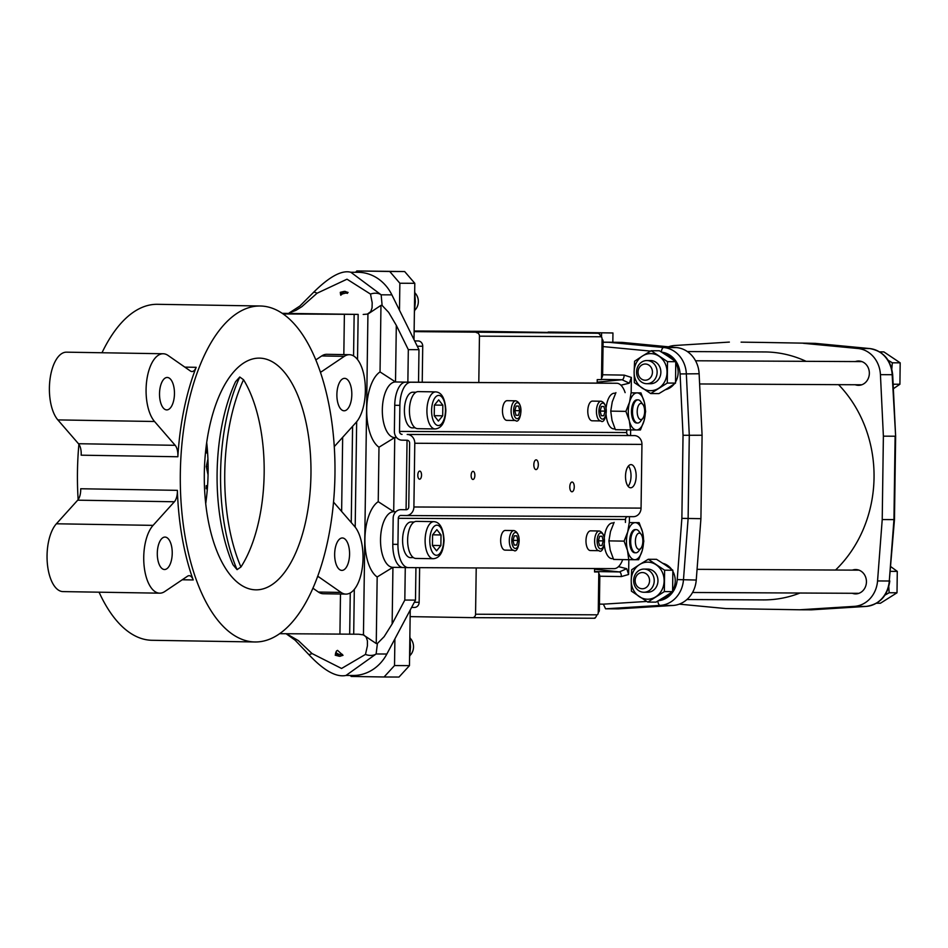 <?xml version="1.0" encoding="UTF-8"?>
<svg xmlns="http://www.w3.org/2000/svg" width="948" height="948" viewBox="0 0 948 948"><rect width="100%" height="100%" fill="white"/><g stroke="black" fill="none" stroke-linecap="round" stroke-linejoin="round"><path stroke-width="1.42" d="M662.534 598.224A17.846 15.843 -89.7 0 0 671.243 592.571M672.701 590.414A17.846 15.843 -89.7 0 0 672.902 571.395M671.587 569.31A17.846 15.843 -89.7 0 0 662.818 563.313M665.449 389.687A17.846 15.843 -89.7 0 0 674.158 384.035M675.604 381.878A17.846 15.843 -89.7 0 0 675.817 362.859M674.49 360.773A17.846 15.843 -89.7 0 0 665.721 354.765M615.608 393.23L614.482 393.219A17.846 8.212 90.9 0 0 606.187 407.486M606.104 414.703A17.846 8.212 90.9 0 0 613.889 428.899A17.846 8.212 90.9 0 0 613.937 428.899L615.051 428.887M205.811 502.938L206.309 499.193M208.062 474.865L206.273 466.641L207.932 458.986M207.612 453.026L206.688 453.002L206.723 449.921L207.399 449.933L206.723 449.921M207.351 488.777L206.178 488.753L206.226 485.684L207.576 485.684L206.226 485.684M260.392 306.003A168.009 77.321 90.9 0 0 180.333 472.72A168.009 77.321 90.9 0 0 254.882 641.974A168.009 77.321 90.9 0 0 255.296 641.974A168.009 77.321 90.9 0 0 334.952 474.806A168.009 77.321 90.9 0 0 260.392 306.003L157.534 304.308A168.009 77.321 90.9 0 0 101.993 352.763M78.897 444.268A168.009 77.321 90.9 0 0 78.139 499.632M99.066 592.192A168.009 77.321 90.9 0 0 152.036 640.291A168.009 77.321 90.9 0 0 152.438 640.291M205.704 503.696A115.869 53.325 90.9 0 0 206.711 442.586M414.869 310.186A11.589 10.286 -89.7 0 0 418.341 301.677A11.589 10.286 -89.7 0 0 415.094 293.05M410.057 655.435A11.589 10.286 -89.7 0 0 413.518 646.927A11.589 10.286 -89.7 0 0 410.271 638.3M641.038 403.386A8.105 3.733 -89.1 0 1 642.969 404.595A8.105 3.733 -89.1 0 1 642.744 418.459A8.105 3.733 -89.1 0 1 637.305 413.636A8.105 3.733 -89.1 0 1 641.038 403.386M642.744 418.459L640.445 421.398A11.589 5.333 -89.1 0 1 637.649 423.033A11.589 5.333 -89.1 0 1 632.506 411.385A11.589 5.333 -89.1 0 1 638.004 399.855A11.589 5.333 -89.1 0 1 638.028 399.855A11.589 5.333 -89.1 0 1 640.765 401.585L642.969 404.595M639.225 533.143A8.105 3.733 -89.1 0 1 641.168 534.352A8.105 3.733 -89.1 0 1 640.931 548.217A8.105 3.733 -89.1 0 1 635.492 543.394A8.105 3.733 -89.1 0 1 639.225 533.143M56.394 523.782L77.7 500.177A11.589 5.333 90.9 0 0 80.698 488.753L177.383 490.341A11.589 5.333 90.9 0 1 174.385 501.765L153.078 525.37L56.394 523.782A35.917 16.531 90.9 0 0 47.4 564.048A35.917 16.531 90.9 0 0 62.995 591.599L159.679 593.175A35.917 16.531 90.9 0 0 164.762 591.54L187.526 576.206A11.589 5.333 90.9 0 1 189.162 575.685A11.589 5.333 90.9 0 1 193.202 579.951L182.229 579.773M153.078 525.37A35.917 16.531 90.9 0 0 144.084 565.624A35.917 16.531 90.9 0 0 159.679 593.175M164.988 537.078A16.223 7.466 -89.1 0 1 165.023 537.078A16.223 7.466 -89.1 0 1 172.228 553.419A16.223 7.466 -89.1 0 1 164.49 569.511A16.223 7.466 -89.1 0 1 157.297 553.217A16.223 7.466 -89.1 0 1 164.988 537.078M184.824 367.125L196.177 367.314A11.589 5.333 90.9 0 1 191.958 371.545A11.589 5.333 90.9 0 1 190.394 371L168.057 355.441A35.917 16.531 90.9 0 0 163.198 353.758L66.514 352.17A35.917 16.531 90.9 0 0 49.995 379.378A35.917 16.531 90.9 0 0 57.852 419.905L78.483 443.723L175.167 445.311L154.536 421.493L57.852 419.905M163.198 353.758A35.917 16.531 90.9 0 0 146.679 380.966A35.917 16.531 90.9 0 0 154.536 421.493M167.215 377.47A16.223 7.466 -89.1 0 1 167.251 377.47A16.223 7.466 -89.1 0 1 174.456 393.811A16.223 7.466 -89.1 0 1 166.718 409.903A16.223 7.466 -89.1 0 1 159.525 393.61A16.223 7.466 -89.1 0 1 167.215 377.47M239.761 377.008L235.554 381.7A130.931 60.257 90.9 0 0 232.995 564.759L237.071 569.653A139.048 63.99 90.9 0 1 239.761 377.008L243.541 379.733A115.869 53.325 90.9 0 1 240.934 567.011L237.071 569.653M414.691 290.835L415.343 301.737L414.383 312.627M409.868 636.084L410.52 646.986L409.56 657.876M637.139 422.962A11.589 5.333 -89.1 0 1 636.618 423.009A11.589 5.333 -89.1 0 1 631.486 411.373A11.589 5.333 -89.1 0 1 636.973 399.843A11.589 5.333 -89.1 0 1 636.997 399.843A11.589 5.333 -89.1 0 1 637.518 399.902M640.931 548.217L638.632 551.155A11.589 5.333 -89.1 0 1 635.835 552.791A11.589 5.333 -89.1 0 1 630.693 541.142A11.589 5.333 -89.1 0 1 636.191 529.612A11.589 5.333 -89.1 0 1 636.215 529.612A11.589 5.333 -89.1 0 1 638.952 531.342L641.168 534.352M344.124 410.792A16.223 7.466 90.9 0 0 351.815 394.652A16.223 7.466 90.9 0 0 344.61 378.347A16.223 7.466 90.9 0 0 336.884 394.451A16.223 7.466 90.9 0 0 344.077 410.792A16.223 7.466 90.9 0 0 344.124 410.792M341.884 570.4A16.223 7.466 90.9 0 0 349.575 554.26A16.223 7.466 90.9 0 0 342.382 537.966A16.223 7.466 90.9 0 0 334.656 554.059A16.223 7.466 90.9 0 0 341.849 570.4A16.223 7.466 90.9 0 0 341.884 570.4M177.383 490.341A168.009 77.321 90.9 0 0 193.202 579.951M196.177 367.314A168.009 77.321 90.9 0 0 177.857 456.758L81.172 455.182A11.589 5.333 90.9 0 0 78.483 443.723M177.857 456.758A11.589 5.333 90.9 0 0 175.167 445.311M256.019 589.846A115.869 53.325 90.9 0 0 310.956 474.557A115.869 53.325 90.9 0 0 259.539 358.131A115.869 53.325 90.9 0 0 204.318 473.111A115.869 53.325 90.9 0 0 255.747 589.834A115.869 53.325 90.9 0 0 256.019 589.846M636.558 429.965A18.533 8.532 -89.1 0 1 629.294 420.663A18.533 8.532 -89.1 0 1 629.555 402.13A18.533 8.532 -89.1 0 1 637.068 392.887A18.533 8.532 -89.1 0 1 644.332 402.189A18.533 8.532 -89.1 0 1 644.071 420.722A18.533 8.532 -89.1 0 1 636.558 429.965L640.433 429.965L644.071 420.722L645.612 411.444L644.332 402.189L640.943 392.899L631.084 392.851L629.555 402.13L625.905 411.373L629.294 420.663L630.574 429.93L636.558 429.965M635.326 552.731A11.589 5.333 -89.1 0 1 634.816 552.767A11.589 5.333 -89.1 0 1 629.673 541.13A11.589 5.333 -89.1 0 1 635.16 529.6A11.589 5.333 -89.1 0 1 635.196 529.6A11.589 5.333 -89.1 0 1 635.705 529.659M342.394 654.369A8.105 7.205 90.3 0 1 335.805 652.248M340.77 295.255A8.105 7.205 90.3 0 1 347.466 293.347M317.616 576.372A11.589 5.333 90.9 0 1 318.718 576.87L341.043 592.417L318.421 592.05L312.876 588.187M318.421 592.05A35.917 16.531 90.9 0 0 323.28 593.744L345.901 594.112A35.917 16.531 90.9 0 0 362.42 566.904A35.917 16.531 90.9 0 0 354.576 526.377L333.933 502.559A11.589 5.333 90.9 0 1 333.518 502.013M341.043 592.417A35.917 16.531 90.9 0 0 345.901 594.112M334.289 446.65A11.589 5.333 90.9 0 1 334.727 446.105L356.021 422.5A35.917 16.531 90.9 0 0 365.016 382.234A35.917 16.531 90.9 0 0 349.421 354.694A35.917 16.531 90.9 0 0 344.337 356.329L321.585 371.652L320.282 371.64M349.421 354.694L326.799 354.315A35.917 16.531 90.9 0 0 321.716 355.95L315.862 359.896M320.448 372.137A11.589 5.333 90.9 0 0 321.585 371.652M442.692 415.793L442.834 405.199L438.687 399.878L434.385 405.151L434.231 415.757L438.391 421.078L442.692 415.793L434.243 415.662M442.834 405.199L434.457 405.057M634.745 559.723A18.533 8.532 -89.1 0 1 627.481 550.421A18.533 8.532 -89.1 0 1 627.742 531.887A18.533 8.532 -89.1 0 1 635.255 522.644A18.533 8.532 -89.1 0 1 642.519 531.947A18.533 8.532 -89.1 0 1 642.258 550.48A18.533 8.532 -89.1 0 1 634.745 559.723L638.62 559.723L642.258 550.48L643.799 541.213L642.519 531.947L639.13 522.656L629.271 522.609L627.742 531.887L624.092 541.13L627.481 550.421L628.761 559.687L634.745 559.723M440.879 545.55L441.021 534.956L436.874 529.636L432.572 534.909L432.43 545.515L436.578 550.835L440.879 545.55L432.43 545.42M441.021 534.956L432.655 534.814M335.225 655.198L336.469 651.003L337.559 650.375L343.022 655.329L339.491 656.3L335.225 655.198M340.522 656.229A9.847 8.745 90.3 0 1 335.462 653.421M340.462 294.046A9.847 8.745 90.3 0 1 345.439 291.427M279.553 633.691L358.735 634.224L363.819 634.947L366.212 637.186L367.421 640.884L367.397 645.92L365.478 654.416L341.564 668.47L312.022 653.539L298.312 640.575L286.426 633.726M283.191 313.93L358.154 314.392L357.526 359.541M282.326 313.338L358.154 314.392M630.574 429.93L615.406 429.681L612.017 420.379L610.737 411.124L625.905 411.373M631.084 392.851L640.943 392.899M615.916 392.602L612.266 401.845L610.737 411.124M518.438 415.331L515.985 415.295A5.333 2.453 90.9 0 0 516.008 415.319L518.438 415.331A5.333 2.453 90.9 0 0 518.461 415.295L515.973 415.248M515.985 415.283L514.835 410.721A5.333 2.453 90.9 0 1 514.835 410.638L519.741 410.745A5.333 2.453 90.9 0 0 519.741 410.662L514.847 410.579M518.592 406.099A5.333 2.453 90.9 0 0 518.568 406.064L516.139 406.052L518.592 406.099L519.741 410.662M516.139 406.052A5.333 2.453 90.9 0 0 516.115 406.088L514.835 410.638M603.758 415.757L601.305 415.722A5.333 2.453 90.9 0 0 601.328 415.745L603.758 415.757A5.333 2.453 90.9 0 0 603.781 415.722L601.293 415.674M601.305 415.71L600.155 411.148A5.333 2.453 90.9 0 1 600.155 411.065L605.061 411.171A5.333 2.453 90.9 0 0 605.061 411.088L600.167 411.005M603.912 406.526A5.333 2.453 90.9 0 0 603.888 406.491L601.459 406.479A5.333 2.453 90.9 0 0 601.435 406.514L603.912 406.526L605.061 411.088M599.646 536.248L602.099 536.284A5.333 2.453 90.9 0 0 602.075 536.248L603.248 540.846A5.333 2.453 90.9 0 1 603.248 540.929L598.342 540.846A5.333 2.453 90.9 0 0 598.342 540.905L599.491 545.467A5.333 2.453 90.9 0 0 599.515 545.503L601.944 545.515A5.333 2.453 90.9 0 0 601.968 545.479L599.48 545.432L601.944 545.515M603.248 540.846L598.354 540.775M602.075 536.248L599.646 536.236A5.333 2.453 90.9 0 0 599.622 536.272L598.342 540.822M516.624 545.088L514.172 545.053A5.333 2.453 90.9 0 0 514.195 545.076L516.624 545.088A5.333 2.453 90.9 0 0 516.648 545.053L514.16 545.005M514.172 545.041L513.022 540.479A5.333 2.453 90.9 0 1 513.022 540.396L517.928 540.502A5.333 2.453 90.9 0 0 517.928 540.419L513.034 540.348M516.779 535.857A5.333 2.453 90.9 0 0 516.755 535.821L514.326 535.81L516.779 535.857L517.928 540.419M514.326 535.81A5.333 2.453 90.9 0 0 514.302 535.845L513.022 540.396M348.082 292.446L340.533 294.413L340.296 292.316L344.408 291.344L348.082 292.446M363.203 314.463L367.931 314.049L380.966 305.363L382.115 305.434L388.68 312.402L396.311 325.354L395.517 381.961L380.041 371.924L380.966 305.363M392.934 567.331A27.812 12.798 -89.1 0 1 392.863 567.331L402.604 567.485L392.934 567.331L392.14 623.938L384.153 636.653L377.399 643.479L376.249 643.538L362.776 634.544M599.681 334.36A3.472 1.6 90.9 0 0 598.532 333.246L597.465 333.246A3.472 3.081 90.3 0 1 600.499 336.777L601.032 336.777A2.323 1.067 -89.1 0 1 602.063 339.1L601.565 375.005L602.039 341.244L603.106 341.256A2.323 2.062 -89.7 0 0 602.063 339.206M482.307 331.35L598.532 333.246L482.295 331.35A3.472 1.6 90.9 0 0 482.307 331.35A3.472 1.6 90.9 0 0 482.295 331.35L481.229 331.338A3.472 3.081 90.3 0 1 481.229 331.338A3.472 3.081 90.3 0 0 481.169 331.338M601.518 378.11A4.633 4.112 -89.7 0 0 602.632 375.017L603.106 341.256M595.688 617.255A3.472 1.6 -89.1 0 1 594.55 618.262L593.543 618.25M595.771 571.905L594.55 571.881L595.771 571.905A4.633 4.112 -89.7 0 1 596.138 571.928M598.247 612.384A2.323 2.062 -89.7 0 0 599.349 610.37L599.811 576.609A4.633 4.112 -89.7 0 0 598.792 573.481M399.487 310.257L399.866 283.239L389.735 271.483L356.827 270.95L355.595 272.277M356.827 270.95L404.666 271.555L414.797 283.31L414.003 339.621M389.735 271.483L404.666 271.555M399.866 283.239L414.797 283.31M350.322 675.474L351.163 676.445L384.07 676.979L394.522 665.567L394.901 638.881M394.522 665.567L409.453 665.638L399.001 677.05L384.07 676.979M410.235 610.002L409.453 665.638M317.059 293.228A9.267 2.311 -139.7 0 0 313.444 292.458L299.864 306.05L289.211 312.935L295.977 310.34L301.855 306.678L317.059 293.228L347.004 279.198L370.502 294.093L372.185 302.72L372.066 307.827L370.763 311.572L367.243 314.215M394.747 437.573A27.812 12.798 -89.1 0 1 394.676 437.573L396.62 437.597L394.747 437.573L393.704 511.719A27.812 12.798 -89.1 0 0 380.527 539.388A27.812 12.798 -89.1 0 0 392.863 567.331L377.174 576.976A39.401 18.131 -89.1 0 1 364.909 539.258A39.401 18.131 -89.1 0 1 378.228 501.682L393.704 511.719L395.861 511.754M391.88 294.864L381.155 294.816L350.831 272.254L357.941 272.289A44.035 39.093 90.3 0 1 391.88 294.864L418.98 349.682L408.315 349.634L407.865 382.163L395.517 381.961A27.812 12.798 -89.1 0 0 382.328 409.631A27.812 12.798 -89.1 0 0 394.676 437.573L378.987 447.219A39.401 18.131 -89.1 0 1 366.71 409.5A39.401 18.131 -89.1 0 1 380.041 371.924M519.741 410.745L518.461 415.295M605.061 411.171L603.781 415.722M600.155 411.065L601.435 406.514M628.761 559.687L613.593 559.439L610.204 550.148L608.924 540.881L624.092 541.13M629.271 522.609L639.13 522.656M614.103 522.36L610.465 531.603L608.924 540.881M603.248 540.929L601.968 545.479M517.928 540.502L516.648 545.053M599.349 610.37L598.283 610.358L598.745 576.597L598.247 612.515A2.323 1.067 -89.1 0 1 597.145 614.825L596.612 614.825A3.472 3.081 90.3 0 1 593.484 618.25L472.495 617.646M365.478 654.416A9.267 6.043 12.1 0 0 376.131 653.966L345.996 675.45C336.09 677.524 323.564 670.426 308.408 654.144A9.267 2.37 -38.8 0 0 308.408 654.144L308.408 654.144A9.267 2.37 -38.8 0 0 312.022 653.539M407.048 440.239L406.076 509.692M313.444 292.458L313.444 292.458C329.383 276.603 341.837 269.86 350.831 272.254L350.831 272.254M382.115 305.434L381.155 294.816A9.267 5.984 169.6 0 0 370.502 294.093M286.118 633.726L295.089 640.161L308.408 654.144M435.76 391.891L418.269 391.607A18.533 8.532 90.9 0 0 409.429 409.998A18.533 8.532 90.9 0 0 417.665 428.674L435.144 428.958C441.697 428.33 445.264 422.18 445.856 410.508C445.145 398.575 441.78 392.365 435.76 391.891A18.533 8.532 90.9 0 0 426.92 410.377A18.533 8.532 90.9 0 0 435.144 428.958M433.947 521.649L416.456 521.364A18.533 8.532 90.9 0 0 407.628 539.756A18.533 8.532 90.9 0 0 415.852 558.431L433.331 558.716C439.884 558.088 443.451 551.937 444.043 540.265C443.332 528.332 439.967 522.123 433.947 521.649A18.533 8.532 90.9 0 0 425.107 540.135A18.533 8.532 90.9 0 0 433.331 558.716M392.14 623.938L404.82 600.06L415.485 600.108L386.855 654.025A44.035 39.093 90.3 0 1 353.094 675.486L346.02 675.45M597.465 333.246L414.122 331.622M410.14 616.627L472.436 617.646A3.472 3.081 90.3 0 1 472.436 617.646L593.507 618.25M414.655 340.936L418.127 340.96A5.214 4.633 90.3 0 1 422.725 346.245L422.227 382.234M419.632 567.662L419.146 602.288A5.214 4.633 90.3 0 1 414.501 607.431L411.61 607.407M476.417 332.641A3.472 3.081 90.3 0 1 479.451 336.161L600.499 336.765M408.315 349.634L396.311 325.354M405.27 567.556L404.82 600.06M596.612 614.825L475.564 614.221A3.472 3.081 90.3 0 1 472.459 617.646M602.632 375.017L601.565 375.005L601.494 379.638L597.228 379.627L597.181 383.099L405.732 382.151A23.179 10.665 90.9 0 0 394.735 405.27L394.38 431.34A8.686 7.714 -89.7 0 0 401.964 440.156L407.107 440.239A2.891 2.571 -89.7 0 1 409.643 443.178L408.754 506.896A2.891 2.571 -89.7 0 1 406.171 509.751A2.891 2.571 -89.7 0 0 406.171 509.751L401.004 509.669A8.686 7.714 -89.7 0 0 400.921 509.669A8.686 7.714 -89.7 0 0 393.159 518.224L392.804 544.294A23.179 10.665 90.9 0 0 403.09 567.52A23.179 10.665 90.9 0 0 403.137 567.52L408.173 567.603M594.597 568.539L594.55 571.952L598.816 571.964L598.745 576.597L599.811 576.609M594.55 571.928L598.816 571.964M418.53 382.21L418.98 349.682M415.485 600.108L415.935 567.639M478.799 382.506L479.451 336.161M475.564 614.221L476.216 567.947M405.732 382.151L410.875 382.234A23.179 10.665 90.9 0 0 399.878 405.353L394.735 405.27M515.807 400.814A9.847 4.527 90.9 0 0 515.783 400.814A9.847 4.527 90.9 0 0 511.114 410.614A9.847 4.527 90.9 0 0 515.475 420.509L515.522 420.509C520.073 424.965 524.777 403.528 515.807 400.814L507.168 400.672A9.847 4.527 90.9 0 0 502.476 410.448A9.847 4.527 90.9 0 0 506.836 420.367A9.847 4.527 90.9 0 0 506.86 420.367M601.127 401.241A9.847 4.527 90.9 0 0 601.103 401.241A9.847 4.527 90.9 0 0 596.434 411.041A9.847 4.527 90.9 0 0 600.795 420.936L600.842 420.936C605.393 425.391 610.097 403.955 601.127 401.241L592.488 401.099A9.847 4.527 90.9 0 0 587.784 410.875A9.847 4.527 90.9 0 0 592.156 420.794A9.847 4.527 90.9 0 0 592.18 420.794M415.947 392.259L412.913 392.211A17.846 8.212 90.9 0 0 404.405 409.915A17.846 8.212 90.9 0 0 412.321 427.892A17.846 8.212 90.9 0 0 412.368 427.892L415.106 427.773M472.945 479.463A4.053 1.86 90.9 0 0 474.865 475.434A4.053 1.86 90.9 0 0 473.064 471.357A4.053 1.86 90.9 0 0 471.132 475.386A4.053 1.86 90.9 0 0 472.934 479.463A4.053 1.86 90.9 0 0 472.945 479.463M419.62 479.202A4.053 1.86 90.9 0 0 421.54 475.161A4.053 1.86 90.9 0 0 419.739 471.085A4.053 1.86 90.9 0 0 417.807 475.114A4.053 1.86 90.9 0 0 419.609 479.202A4.053 1.86 90.9 0 0 419.62 479.202M628.097 486.312A11.589 5.333 90.9 0 0 631.024 476.204A11.589 5.333 90.9 0 0 628.429 466.013M630.681 487.782A11.589 5.333 90.9 0 0 636.167 476.252A11.589 5.333 90.9 0 0 631.024 464.615A11.589 5.333 90.9 0 0 625.514 476.109A11.589 5.333 90.9 0 0 630.645 487.782A11.589 5.333 90.9 0 0 630.681 487.782M536.011 469.58A4.87 2.24 90.9 0 0 538.31 464.745A4.87 2.24 90.9 0 0 536.153 459.851A4.87 2.24 90.9 0 0 533.831 464.686A4.87 2.24 90.9 0 0 535.999 469.58A4.87 2.24 90.9 0 0 536.011 469.58M571.964 491.775A4.87 2.24 90.9 0 0 574.263 486.94A4.87 2.24 90.9 0 0 572.106 482.046A4.87 2.24 90.9 0 0 569.795 486.881A4.87 2.24 90.9 0 0 571.952 491.775A4.87 2.24 90.9 0 0 571.964 491.775M392.804 544.294L397.947 544.377A23.179 10.665 90.9 0 0 408.233 567.603A23.179 10.665 90.9 0 0 408.28 567.603L614.114 568.634A23.179 10.665 90.9 0 0 622.717 559.593M397.947 544.377L398.302 518.307L625.467 519.445L625.431 522.431M406.218 515.546L633.228 516.672A8.686 7.714 -89.7 0 0 633.3 516.672L406.135 515.546A8.686 7.714 -89.7 0 1 406.064 515.546L400.921 515.463A2.891 2.571 -89.7 0 0 400.897 515.451A2.891 2.571 -89.7 0 0 398.302 518.307M406.135 515.546A8.686 7.714 -89.7 0 0 413.897 506.979L414.786 443.261A8.686 7.714 -89.7 0 0 407.19 434.445L634.354 435.582L407.19 434.445M399.878 405.353L399.523 431.423A2.891 2.571 -89.7 0 0 402.047 434.362M613.794 522.988L612.669 522.976A17.846 8.212 90.9 0 0 604.374 537.243M604.291 544.46A17.846 8.212 90.9 0 0 612.076 558.656A17.846 8.212 90.9 0 0 612.124 558.656L613.238 558.656M599.314 530.999A9.847 4.527 90.9 0 0 599.29 530.999L590.675 530.856A9.847 4.527 90.9 0 0 585.983 540.633A9.847 4.527 90.9 0 0 590.343 550.551A9.847 4.527 90.9 0 0 590.367 550.551L598.994 550.693C603.592 555.149 608.284 533.712 599.314 530.999A9.847 4.527 90.9 0 0 594.621 540.798A9.847 4.527 90.9 0 0 598.982 550.693A9.847 4.527 90.9 0 0 599.018 550.693M513.994 530.572A9.847 4.527 90.9 0 0 513.97 530.572L505.355 530.43A9.847 4.527 90.9 0 0 500.663 540.206A9.847 4.527 90.9 0 0 505.023 550.124A9.847 4.527 90.9 0 0 505.047 550.124L513.674 550.267A9.847 4.527 90.9 0 0 513.697 550.267L513.674 550.267C518.272 554.722 522.964 533.286 513.994 530.572A9.847 4.527 90.9 0 0 509.301 540.372A9.847 4.527 90.9 0 0 513.674 550.267M414.134 522.016L411.1 521.969A17.846 8.212 90.9 0 0 402.592 539.673A17.846 8.212 90.9 0 0 410.508 557.649A17.846 8.212 90.9 0 0 410.555 557.649L413.292 557.531M635.136 580.532A8.105 7.205 90.3 0 1 646.038 573.682A8.105 7.205 90.3 0 1 645.837 587.736A8.105 7.205 90.3 0 1 635.136 580.532M638.051 371.995A8.105 7.205 90.3 0 1 648.942 365.146A8.105 7.205 90.3 0 1 648.752 379.188A8.105 7.205 90.3 0 1 638.051 371.995M410.875 382.234L616.71 383.265A23.179 10.665 -89.1 0 1 616.757 383.265A23.179 10.665 -89.1 0 1 625.135 392.638M597.181 383.099L611.567 383.182A23.179 10.665 -89.1 0 1 611.614 383.182A23.179 10.665 -89.1 0 1 611.673 383.182M626.723 429.859L626.687 432.549A2.891 2.571 -89.7 0 0 629.211 435.488M414.786 443.261L641.95 444.387A8.686 7.714 -89.7 0 0 634.354 435.582M641.95 444.387L641.061 508.116L413.897 506.979M633.3 516.672A8.686 7.714 -89.7 0 0 641.061 508.116M627.54 516.648A2.891 2.571 -89.7 0 0 625.467 519.445M654.227 580.828A11.589 10.286 -89.7 0 0 643.988 569.073A11.589 10.286 -89.7 0 0 633.655 580.496A11.589 10.286 -89.7 0 0 643.882 592.251A11.589 10.286 -89.7 0 0 654.227 580.828M657.13 372.291A11.589 10.286 -89.7 0 0 646.903 360.536A11.589 10.286 -89.7 0 0 636.558 371.948A11.589 10.286 -89.7 0 0 646.785 383.703A11.589 10.286 -89.7 0 0 657.13 372.291M620.916 385.184L629.318 383.205L622.078 379.733A4.633 2.133 90.9 0 0 624.163 375.112L631.38 377.434L631.167 392.733M626.723 568.693L628.619 574.488L621.355 576.574A4.633 2.133 90.9 0 0 619.4 571.928L626.723 568.693L618.475 566.655M643.882 592.251L647.614 592.263A11.589 10.286 -89.7 0 0 657.959 580.851A11.589 10.286 -89.7 0 0 647.721 569.096L643.988 569.073M646.785 383.703L650.518 383.727A11.589 10.286 -89.7 0 0 660.863 372.303A11.589 10.286 -89.7 0 0 650.636 360.548L646.903 360.536M629.318 383.205L631.38 377.434M630.645 429.93L630.562 435.511M629.425 516.66L629.354 522.49M628.832 559.687L628.619 574.488M656.075 564.735A18.533 16.46 90.3 0 1 664.121 580.887A18.533 16.46 90.3 0 1 655.72 596.837A18.533 16.46 90.3 0 1 639.26 596.624A18.533 16.46 90.3 0 1 631.214 580.46L631.439 591.173L647.78 602.087L664.358 591.599L664.595 570.186L648.266 559.273L639.616 564.522A18.533 16.46 90.3 0 1 656.075 564.735M631.214 580.413A18.533 16.46 90.3 0 1 639.616 564.522L631.688 569.76L631.214 580.46M658.99 356.187A18.533 16.46 90.3 0 1 667.037 372.351A18.533 16.46 90.3 0 1 658.623 388.301A18.533 16.46 90.3 0 1 642.175 388.088A18.533 16.46 90.3 0 1 634.117 371.924L634.354 382.625L650.695 393.55L667.274 383.051L667.51 361.65L651.169 350.736L642.531 355.974A18.533 16.46 90.3 0 1 658.99 356.187M634.117 371.865A18.533 16.46 90.3 0 1 642.531 355.974L634.591 361.224L634.117 371.924M599.432 604.089L603.378 604.16L605.571 608.806L618.38 608.865L672.985 605.464A27.812 24.684 -89.7 0 0 696.247 580.046L700.916 518.674L702.089 435.251L699.126 373.761A27.812 24.684 -89.7 0 0 676.588 347.584L622.101 342.394L603.082 342.24M548.181 332.037L612.953 332.973L548.181 332.037M605.559 608.806L660.187 605.405A27.812 24.684 -89.7 0 0 683.449 579.975L688.118 518.603L689.291 435.191L686.328 373.69A27.812 24.684 -89.7 0 0 663.79 347.525L609.303 342.335M658.422 600.712A23.179 20.572 -89.7 0 0 677.216 579.572L681.873 518.366L700.916 518.674M681.873 518.366L683.034 435.274L702.089 435.251M622.101 342.394L612.823 342.24L612.953 332.973M603.094 342.181L612.823 342.24M876.485 603.224L880.419 603.248L897.009 592.784L897.282 571.383L890.539 571.348M664.595 570.186L672.855 570.234L665.034 564.771L656.514 559.32L648.266 559.273M664.358 591.599L672.606 591.635L664.678 596.885L656.028 602.122L647.78 602.087M672.855 570.234L672.606 591.635M879.661 351.874L883.868 351.898L900.185 362.835L899.913 384.248L893.36 388.727M667.51 361.65L675.758 361.686L667.949 356.235L659.429 350.772L651.169 350.736M667.274 383.051L675.521 383.099L667.582 388.348L658.943 393.586L650.695 393.55M675.758 361.686L675.521 383.099M890.883 566.738L897.282 571.383M897.009 592.784L889.141 592.749L884.994 595.119M888.786 586.8L889.141 592.749M899.913 384.248L893.135 384.213M900.185 362.835L892.329 362.8L891.807 368.831M888.146 360.252L892.329 362.8M686.921 599.527L763.365 599.906A123.975 110.075 -89.7 0 0 800.017 593.021M835.555 570.032A123.975 110.075 -89.7 0 0 874.044 477.733A123.975 110.075 -89.7 0 0 838.577 384.663M806.108 361.33A123.975 110.075 -89.7 0 0 764.609 351.945L687.371 351.566M741.087 342.145L762.476 342.429A4.633 3.235 -89.5 0 0 762.453 342.429L815.138 343.366L869.624 348.556L857.893 348.497A27.812 24.684 90.3 0 1 880.431 374.661L883.382 436.163L895.113 436.222L893.952 519.634L889.283 581.005L877.552 580.946A27.812 24.684 90.3 0 1 854.29 606.365L799.685 609.777L811.547 609.825M855.191 384.746A12.17 10.795 -89.7 0 0 858.485 385.338A12.17 10.795 -89.7 0 0 869.352 373.358A12.17 10.795 -89.7 0 0 858.604 361.01A12.17 10.795 -89.7 0 0 855.309 361.579M852.288 593.282A12.17 10.795 -89.7 0 0 855.57 593.886A12.17 10.795 -89.7 0 0 866.436 581.894A12.17 10.795 -89.7 0 0 855.7 569.547A12.17 10.795 -89.7 0 0 852.394 570.115M668.482 346.814A27.812 24.684 90.3 0 1 674.751 345.499L729.356 342.086M815.316 343.377L805.551 343.164M803.406 343.306L857.893 348.497M883.382 436.163L882.221 519.575L894.474 519.611L889.283 581.005A27.812 24.684 90.3 0 1 866.022 606.424L811.417 609.825M882.221 519.575L877.552 580.946M799.685 609.777L725.635 608.557L679.254 604.137M815.233 343.366L869.707 348.556C883.346 351.104 891.001 359.837 892.684 374.756L895.635 436.234L892.163 374.721L880.431 374.661M208.122 466.665L206.273 466.641M174.385 501.765L77.7 500.177M240.934 567.011A134.403 61.857 -89.1 0 1 243.541 379.733M318.718 576.87L317.45 576.846M321.716 355.95L344.337 356.329M354.149 314.345L353.568 355.915M352.585 426.304L351.246 522.538M350.262 592.927L349.682 634.105M344.385 314.238L343.828 354.599M342.666 437.301L341.636 511.446M340.486 594.017L339.929 633.999M356.661 421.753L355.192 527.124M354.315 589.348L353.699 634.153M445.465 410.508A15.061 6.932 -89.1 0 1 438.332 425.534A15.061 6.932 -89.1 0 1 431.601 410.437A15.061 6.932 -89.1 0 1 438.746 395.411A15.061 6.932 -89.1 0 1 445.465 410.508M443.652 540.265A15.061 6.932 -89.1 0 1 436.518 555.291A15.061 6.932 -89.1 0 1 429.788 540.194A15.061 6.932 -89.1 0 1 436.933 525.168A15.061 6.932 -89.1 0 1 443.652 540.265M367.931 314.049L363.451 634.71M378.228 501.682L378.987 447.219M376.249 643.538L377.174 576.976M386.855 654.025L376.131 653.966L377.399 643.479M517.17 418.684A7.999 3.674 -89.1 0 1 513.603 410.674A7.999 3.674 -89.1 0 1 517.395 402.699A7.999 3.674 -89.1 0 1 520.962 410.709A7.999 3.674 -89.1 0 1 517.17 418.684M602.49 419.111A7.999 3.674 -89.1 0 1 598.923 411.1A7.999 3.674 -89.1 0 1 602.715 403.125A7.999 3.674 -89.1 0 1 606.282 411.136A7.999 3.674 -89.1 0 1 602.49 419.111M600.688 548.868A7.999 3.674 -89.1 0 1 597.11 540.858A7.999 3.674 -89.1 0 1 600.902 532.883A7.999 3.674 -89.1 0 1 604.469 540.893A7.999 3.674 -89.1 0 1 600.688 548.868M515.368 548.442A7.999 3.674 -89.1 0 1 511.801 540.431A7.999 3.674 -89.1 0 1 515.582 532.456A7.999 3.674 -89.1 0 1 519.16 540.467A7.999 3.674 -89.1 0 1 515.368 548.442M414.122 331.006L481.229 331.338L414.122 331.006M419.146 602.288L414.347 602.264M417.262 346.221L422.725 346.245M515.475 420.509A9.847 4.527 90.9 0 0 515.499 420.509L506.836 420.367M600.795 420.936A9.847 4.527 90.9 0 0 600.819 420.936L592.156 420.794M399.523 431.423L626.687 432.549M601.506 379.401L622.078 379.733L597.193 382.151M594.55 571.526L619.4 571.928L594.586 569.215M602.632 374.768L624.163 375.112M621.355 576.574L599.8 576.218M650.541 351.104L603.023 346.577M661.313 351.957A4.633 2.121 -84.6 0 1 663.79 347.525L676.588 347.584M601.589 332.914L601.53 337.05M657.853 601.056A4.633 2.133 86.4 0 0 660.187 605.405L672.985 605.464M603.378 604.16L646.761 601.447M677.216 579.572L696.247 580.046M683.034 435.274L680.083 373.939L699.126 373.761M680.083 373.939A23.179 20.572 -89.7 0 0 661.657 352.17M762.476 342.429L815.138 343.366M869.707 348.556A4.633 2.121 95.4 0 0 869.624 348.556A27.812 24.684 90.3 0 1 892.163 374.721L892.684 374.756M854.29 606.365L866.022 606.424A4.633 2.133 -93.6 0 0 866.081 606.424C879.803 604.326 887.707 595.842 889.805 580.97M638.028 399.855L636.997 399.843M637.649 423.033L636.618 423.009M636.215 529.612L635.196 529.6M635.835 552.791L634.816 552.767M152.036 640.291L254.882 641.974M403.09 567.52L408.233 567.603M806.511 343.2L762.453 342.429M858.983 570.151L697.064 569.333M858.876 593.318L692.538 592.488M861.898 361.603L695.548 360.773M861.779 384.781L699.612 383.964M895.635 436.234L894.474 519.611M866.081 606.424L811.488 609.825"/></g></svg>

